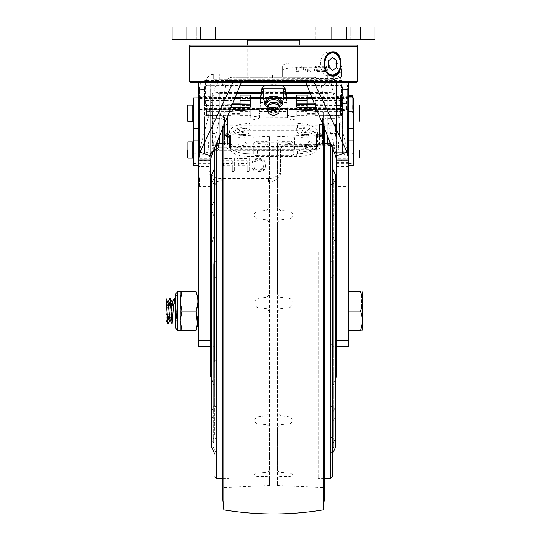 <?xml version="1.0" encoding="UTF-8"?>
<svg xmlns="http://www.w3.org/2000/svg" width="541" height="541" viewBox="0 0 541 541"><rect width="100%" height="100%" fill="white"/><g stroke="black" fill="none" stroke-linecap="round" stroke-linejoin="round"><path stroke-width="0.41" stroke-dasharray="2.71 2.03" d="M356.722 82.638L190.364 82.638M220.187 82.638L326.899 82.638L220.187 82.638L221.201 81.623L325.885 81.623L221.201 81.623M268.471 82.638L278.615 82.638L268.471 82.638M357.736 81.623L189.35 81.623M357.736 46.12L189.35 46.12M356.722 45.106L190.364 45.106M333.08 51.801L329.063 51.801A12.172 8.609 90 0 0 320.455 63.973A12.172 8.609 90 0 0 329.063 76.146L333.08 76.146M326.899 82.638L325.885 81.623M323.349 82.435L223.737 82.435L323.349 82.435L324.363 81.421L222.723 81.421L223.737 82.435M246.155 82.435L300.931 82.435L246.155 82.435L247.169 81.421L299.917 81.421L247.169 81.421L247.169 45.106M300.931 82.435L299.917 81.421L299.917 45.106M299.917 40.237L247.169 40.237M300.931 39.223L246.155 39.223L300.931 39.223M219.375 39.223L327.711 39.223L219.375 39.223M222.723 81.421L324.363 81.421M346.578 39.223L374.981 39.223L374.981 27.05L172.106 27.05L172.106 39.223L346.578 39.223L346.578 27.05M196.342 39.223L217.069 39.223L185.09 39.223L217.069 39.223L185.09 39.223L196.342 39.223L196.342 27.05L217.069 27.05L185.09 27.05L217.069 27.05L185.09 27.05L196.342 27.05L196.342 39.223M350.744 39.223L330.017 39.223L361.997 39.223L330.017 39.223L361.997 39.223L350.744 39.223L350.744 27.05L330.017 27.05L361.997 27.05L330.017 27.05L361.997 27.05L350.744 27.05L350.744 39.223M273.543 39.223L315.132 39.223L273.543 39.223M273.543 27.05L315.132 27.05L273.543 27.05M332.215 52.308A11.665 8.25 -90 0 1 340.465 63.973A11.665 8.25 -90 0 1 332.215 75.639M327.934 73.941A11.665 8.25 -90 0 1 325.628 70.986M325.628 56.961A11.665 8.25 -90 0 1 327.934 54.005M271.257 96.711L268.431 98.868C266.652 102.235 267.362 104.264 270.561 104.954L276.525 104.954C279.724 104.278 280.434 102.249 278.656 98.868L275.829 96.711M270.561 104.954L276.525 104.954M283.484 88.724L263.602 88.724M275.531 110.154A5.782 4.091 0 0 0 279.102 107.443A5.782 4.091 0 0 0 279.325 106.32A5.782 4.091 180 0 0 279.102 105.191M267.984 105.191A5.782 4.091 180 0 0 267.761 106.32A5.782 4.091 0 0 0 267.984 107.443L267.531 106.32M271.555 110.154A5.782 4.091 0 0 1 267.984 107.443M267.159 109.559A6.593 4.659 180 0 0 273.543 113.062A6.593 4.659 180 0 0 279.927 109.559M267.207 105.522A6.593 4.659 180 0 0 273.543 108.897A6.593 4.659 180 0 0 279.88 105.522M279.913 107.186L277.932 109.613L269.154 109.613L267.173 107.186M282.321 102.087L277.932 107.456L269.154 107.456L264.765 102.087M269.154 107.456L269.154 109.613M277.932 107.456L277.932 109.613M198.479 346.49L198.479 299.038L210.652 299.038L210.652 158.756L198.479 158.756L199.609 150.209C206.506 124.525 212.133 101.39 216.495 80.812L198.635 80.812L198.621 82.638M198.479 160.055L198.479 166.587L210.652 166.587L210.652 142.871L198.479 142.871L198.479 96.589L198.479 160.055M198.479 311.075C198.479 328.015 198.479 328.015 198.479 311.075M210.652 340.762L210.652 299.038M211.409 156.072C210.963 152.197 210.841 141.025 211.044 122.564L210.659 95.453C210.699 117.647 210.72 149.424 211.213 153.725L210.659 94.438L210.652 160.055L210.652 94.871L210.652 158.756L211.213 153.725C217.455 129.529 222.317 106.699 225.8 85.235L216.495 80.812L199.717 80.812L233.935 80.812L232.84 82.638M210.652 311.075C210.652 328.015 210.652 328.015 210.652 311.075C210.652 294.135 210.652 294.135 210.652 311.075M198.479 186.32L210.652 186.32L210.652 160.251L198.479 160.251L198.479 160.643L210.652 160.643L210.652 163.991L210.652 105.001L198.479 105.001M198.493 94.066L198.73 129.231L199.609 150.209L211.213 153.725M233.935 80.812L241.59 81.901L241.232 82.638M241.59 81.901L214.31 80.379L210.807 80.92L215.162 83.192L225.8 85.235M198.479 160.251L198.479 166.587M198.479 153.698L198.479 142.871M198.479 156.146L198.479 140.126L198.479 153.015L199.494 152.555L199.494 89.346L204.566 89.427L204.566 87.399A2.029 2.029 -0 0 1 206.594 85.37L340.492 85.37A2.029 2.029 -0 0 1 342.521 87.399L342.521 87.608A2.029 2.029 180 0 0 340.492 85.579L340.492 85.37M198.479 149.952C198.479 141.87 198.479 141.87 198.479 149.952M198.479 113.225C198.479 121.306 198.479 121.306 198.479 113.225C198.479 105.143 198.479 105.143 198.479 113.225M198.479 106.144L210.652 106.144L210.652 96.589L210.652 105.001M210.652 106.144L210.652 142.871M210.652 160.251L210.652 166.587M210.652 149.952C210.652 158.033 210.652 158.033 210.652 149.952C210.652 141.87 210.652 141.87 210.652 149.952M210.652 113.225C210.652 121.306 210.652 121.306 210.652 113.225C210.652 105.143 210.652 105.143 210.652 113.225M353.679 165.167L353.679 155.294C353.442 153.881 351.751 153.123 348.607 153.015L347.593 152.555L347.593 89.346L342.521 89.346L347.593 89.427L342.521 89.346L342.521 152.555C342.832 154.246 344.86 155.159 348.607 155.294L348.607 165.167L348.607 152.63L336.434 152.63L336.434 188.133L336.434 152.63L348.607 152.63L348.607 160.062L348.607 152.63L348.607 158.756L336.434 158.756L335.873 153.725C329.631 129.529 324.769 106.699 321.286 85.235L331.931 83.192L336.279 80.92L332.776 80.379L305.503 81.901L305.854 82.638M336.434 246.155L336.434 346.49L336.434 160.643L348.607 160.643L348.607 162.286L348.607 152.63L348.607 188.133L348.607 158.756L347.478 150.209C340.58 124.525 334.953 101.39 330.592 80.812L321.286 85.235M348.607 346.49L348.607 311.075C348.607 328.015 348.607 328.015 348.607 311.075C348.607 294.135 348.607 294.135 348.607 311.075L348.607 330.348L348.607 311.075L360.502 311.075C362.788 317.506 362.788 323.931 360.502 330.348L348.607 330.348M336.434 166.587L348.607 166.587L348.607 160.251L348.607 186.32L336.434 186.32L336.428 94.438L335.873 153.725L347.478 150.209L348.363 129.231L348.593 94.066M336.434 311.075C336.434 328.015 336.434 328.015 336.434 311.075C336.434 294.135 336.434 294.135 336.434 311.075M348.607 299.038L336.434 299.038M305.503 81.901L313.151 80.812L314.247 82.638M313.151 80.812L348.451 80.812L348.465 82.638M335.677 156.072C336.123 152.197 336.245 141.025 336.042 122.564L336.434 95.453C336.387 117.647 336.367 149.424 335.873 153.725M336.434 188.133L348.607 188.133L336.434 188.133M348.607 160.062L348.607 105.001L336.434 105.001M336.434 106.144L348.607 106.144L348.607 96.589L348.607 105.001M348.607 106.144L348.607 142.871L336.434 142.871M348.607 166.587L348.607 142.871M348.607 113.225C348.607 121.306 348.607 121.306 348.607 113.225C348.607 105.143 348.607 105.143 348.607 113.225M348.607 150.79L348.607 148.552M336.434 113.225C336.434 121.306 336.434 121.306 336.434 113.225C336.434 105.143 336.434 105.143 336.434 113.225M336.434 149.952C336.434 158.033 336.434 158.033 336.434 149.952C336.434 141.87 336.434 141.87 336.434 149.952M348.607 152.63L336.434 152.63L348.607 152.63M336.434 163.882L348.607 163.882M348.607 162.286L336.434 162.286M199.494 186.287L199.494 179.964L199.494 186.287M199.494 182.114L199.494 177.583L199.494 182.114M193.407 155.294C193.644 153.881 195.335 153.123 198.479 153.015M198.479 165.167L198.479 140.126M199.494 120.075L204.566 120.075L204.566 152.555C204.261 154.246 202.233 155.159 198.479 155.294M204.566 152.555L204.566 95.554L204.484 97.941L198.479 97.962L198.479 128.44M198.479 136.805L198.479 134.648M206.594 85.37L239.839 85.579M307.247 85.579L340.492 85.579M206.594 85.579A2.029 2.029 180 0 0 204.566 87.608L204.566 87.399M204.566 95.554L204.566 87.608M204.484 97.941L198.479 97.941M199.494 89.427L199.494 87.399A7.101 7.101 -0 0 1 206.594 80.298L206.594 80.508A7.101 7.101 180 0 0 199.494 87.608L199.494 95.554L198.567 97.941M206.594 80.508L340.492 80.298A7.101 7.101 -0 0 1 347.593 87.399L347.593 89.427M348.519 97.941L342.609 97.941L348.607 97.962L347.593 95.554L347.593 87.608A7.101 7.101 180 0 0 340.492 80.508M342.521 87.608L342.521 152.555L342.609 97.941M342.521 89.427L342.521 87.399M206.594 80.298L340.492 80.298M348.607 136.805L348.607 155.294M353.679 155.294L353.679 140.126L353.679 155.294M353.679 128.44L353.679 97.962L353.679 128.44M347.593 152.555L347.593 95.554M347.593 103.568L347.593 97.461L347.593 103.568M347.593 104.744L347.593 98.638L347.593 104.744M314.118 80.399L226.882 80.379L314.118 80.399L314.118 77.336L314.118 80.359M199.494 103.527L199.494 109.634L199.494 103.527M199.494 104.704L199.494 110.81L199.494 104.704M199.494 95.554L199.494 152.555L199.494 95.554M204.566 89.427L199.494 89.346L204.566 89.346L204.566 120.075M213.695 74.212L219.781 74.232L219.781 79.304L213.695 79.284L213.695 74.205L214.709 74.205A9.129 9.129 180 0 0 213.695 74.266L213.695 79.277L214.709 79.277A4.058 4.058 -0 0 0 210.652 83.334L210.652 105.651L205.58 105.651L205.58 83.131L205.58 105.448L210.652 105.448L210.652 83.131A4.058 4.058 180 0 1 214.709 79.074L282.673 79.04L282.673 71.047A12.172 3.395 180 0 1 294.845 67.645L329.334 67.645A12.172 3.395 180 0 1 341.506 71.047L341.506 66.171A12.172 3.395 0 0 0 329.334 62.776L294.845 62.776A12.172 3.395 0 0 0 282.673 66.171L282.673 73.968L272.529 74.002L272.529 79.074M213.695 74.266A9.129 9.129 180 0 0 205.58 83.334L205.58 83.131A9.129 9.129 -0 0 1 214.709 74.002L272.529 74.002M219.781 79.304L327.305 79.304L327.305 74.232L333.391 74.212L333.391 79.284L327.305 79.304M333.391 79.284L333.391 74.266A9.129 9.129 180 0 0 332.377 74.205L333.391 74.205L333.391 79.284L332.377 79.277A4.058 4.058 -0 0 1 336.434 83.334L336.434 115.76L336.434 90.144L341.506 90.144L341.506 83.334A9.129 9.129 180 0 0 333.391 74.266M282.673 73.86L332.377 73.874A9.129 9.129 -0 0 1 340.986 79.967L335.062 79.967A4.058 4.058 180 0 0 332.377 78.952L282.673 78.932M219.781 74.232L327.305 74.232M340.986 79.967L341.506 83.01L341.506 105.651L336.434 105.651M336.434 90.212L341.506 90.144M341.506 90.212L341.506 96.318L336.434 96.318M336.434 115.76L341.506 115.76L341.506 96.318M341.506 115.76L341.506 105.651M341.506 103.473L341.506 98.482L341.506 103.473M205.58 115.76L210.652 115.76L210.652 105.448M336.434 90.144L336.434 83.01L335.062 79.967M282.673 78.695L336.495 78.411C339.687 78.188 341.357 77.606 341.506 76.673L341.506 71.398C341.357 72.332 339.687 72.913 336.495 73.136L334.406 73.86M322.571 70.702L325.804 70.398L327.961 69.573L328.319 67.53L327.244 66.604L324.37 65.995L317.898 65.995L315.024 66.604L313.949 67.53L313.949 69.065L315.024 69.985L317.898 70.601L322.571 70.702M308.918 65.894L308.918 70.087L299.937 65.894L296.705 65.894L296.705 70.702L298.862 70.702L298.862 66.604L307.843 70.702L311.075 70.702L311.075 65.894L308.918 65.894M341.506 76.673L341.506 71.398M210.652 115.76L210.652 105.651M282.673 73.968L282.673 79.04M282.673 71.047L282.673 66.171L282.673 71.047M308.918 71.06L308.918 66.868L311.075 66.868L311.075 71.676L307.843 71.676L298.862 67.584L298.862 71.676L296.705 71.676L296.705 66.868L299.937 66.868L308.918 71.06M322.571 70.087L317.182 69.782L316.106 69.065L316.106 67.53L318.264 66.604L325.087 66.814L326.162 67.53L326.162 69.065L325.087 69.782L322.571 70.087M324.37 71.574L317.898 71.574L315.024 70.959L313.949 70.039L313.949 68.504L315.024 67.584L317.898 66.969L324.37 66.969L327.244 67.584L328.319 68.504L327.961 70.553L324.37 71.574M319.697 71.06L325.087 70.756L326.162 70.039L326.162 68.504L324.012 67.584L317.182 67.787L316.106 68.504L316.106 70.039L317.182 70.756L319.697 71.06M231.954 103.906L231.954 107.26L231.954 104.866L206.594 104.866L206.594 106.976L206.594 103.933L231.67 104.217M231.954 108.207L240.069 108.207L240.069 103.899M307.017 108.207L315.132 108.207L315.132 103.899M307.017 103.906L307.017 106.976L307.017 104.866L296.874 104.88L296.874 117.62L296.874 111.689L307.017 111.689L307.017 95.088M206.594 103.933L206.594 112.988A6.086 2.577 180 0 0 212.681 115.564L218.361 115.564A6.086 2.577 0 0 1 224.447 118.134L224.447 120.893A6.086 2.577 180 0 0 218.361 118.317L212.681 118.317A6.086 2.577 0 0 1 206.594 115.747L206.594 109.782L231.954 109.782L231.954 110.81L315.132 110.81M315.417 104.217L340.492 103.933L340.492 106.976L316.668 107.26M316.553 135.304A3.043 2.759 0 0 0 319.596 132.545L319.596 143.703A3.043 2.759 180 0 1 316.553 146.462L316.553 135.304L319.596 135.304A2.029 0.859 0 0 1 317.567 134.445A2.029 0.859 0 0 1 319.596 133.586L320.61 133.586A2.029 0.859 180 0 0 322.639 132.728L322.639 118.134A6.086 2.577 0 0 1 328.725 115.564L334.406 115.564A6.086 2.577 180 0 0 340.492 112.988L340.492 95.088L340.492 106.976L340.492 104.866L315.132 104.866L315.132 107.26M230.419 107.26L206.594 106.976L231.954 106.976M250.213 98.638L240.069 98.638L240.069 105.61L250.213 105.61L250.213 95.088M250.213 105.61L250.213 117.613C253.181 120.129 256.285 120.163 259.531 117.715L287.541 117.62C287.44 120.156 296.975 120.163 296.874 117.62M240.069 110.033L240.069 115.294L240.069 109.782L250.213 109.789L250.213 117.613M250.213 109.796L250.213 101.397L250.213 104.88L240.069 104.866L240.069 107.26M250.213 107.118L250.213 104.88M240.069 105.61L240.069 111.689L240.069 110.594L231.954 110.594L231.954 111.689L231.954 95.088L231.954 103.534M315.132 103.534L315.132 95.088L315.132 111.689L315.132 110.594L307.017 110.594L307.017 111.689M296.874 111.689L296.874 104.873M230.534 138.056L230.534 149.215A6.086 5.511 180 0 1 224.447 143.703L224.447 135.656L227.49 135.656L227.49 116.89L227.49 132.545A3.043 2.759 0 0 0 230.534 135.304L227.49 135.304L227.49 137.319A6.086 5.511 0 0 0 230.534 138.056L227.49 138.056A2.029 0.859 180 0 0 229.519 137.204A2.029 0.859 180 0 0 227.49 136.346L226.476 136.346A2.029 0.859 0 0 1 224.447 135.487L224.447 132.728A2.029 0.859 180 0 0 226.476 133.586L227.49 133.586A2.029 0.859 0 0 1 229.519 134.445A2.029 0.859 0 0 1 227.49 135.304M224.447 132.728L224.447 118.134M260.41 98.638L259.531 113.353C259.382 115.382 257.8 116.43 254.777 116.518L254.777 116.572C251.93 116.457 250.409 115.788 250.213 114.564M286.405 98.638L287.541 117.478L287.541 113.008C287.589 115.28 289.178 116.464 292.309 116.545L292.309 116.525M292.309 116.545C295.068 116.45 296.59 115.788 296.874 114.564L296.874 117.478M316.553 146.462L230.534 146.462A3.043 2.759 180 0 1 227.49 143.703L227.49 132.545M230.534 135.304L230.534 146.462M237.939 133.586A4.159 1.758 0 0 1 242.097 131.828A4.159 1.758 0 0 1 246.256 133.586A4.159 1.758 0 0 1 242.097 135.345A4.159 1.758 0 0 1 237.939 133.586M300.83 133.586A4.159 1.758 0 0 1 304.989 131.828A4.159 1.758 0 0 1 309.148 133.586A4.159 1.758 0 0 1 304.989 135.345A4.159 1.758 0 0 1 300.83 133.586M230.534 149.215L316.553 149.215L316.553 138.056A6.086 5.511 0 0 0 319.596 137.319A6.086 5.511 0 0 0 322.639 132.545L322.639 143.703A6.086 5.511 180 0 1 316.553 149.215M227.49 135.656L227.49 143.703M224.447 143.703L224.447 132.545A6.086 5.511 0 0 0 227.49 137.319M224.447 135.487L224.447 120.893M224.447 135.656L224.447 116.89L224.447 124.498L227.49 124.498M224.447 132.545L224.447 124.498M224.447 125.296L224.447 134.858L224.447 125.296M231.954 115.294L231.954 111.033L231.954 115.294L206.594 115.294M296.874 109.789L307.017 109.782L307.017 115.294L307.017 110.033M315.132 111.033L315.132 115.294L315.132 109.782L340.492 109.782L340.492 115.747A6.086 2.577 0 0 1 334.406 118.317L328.725 118.317A6.086 2.577 180 0 0 322.639 120.893L322.639 118.134M322.639 132.728L322.639 120.893M322.639 135.487A2.029 0.859 0 0 1 320.61 136.346L319.596 136.346A2.029 0.859 180 0 0 317.567 137.204A2.029 0.859 180 0 0 319.596 138.056L316.553 138.056M246.256 136.346A4.159 1.758 180 0 0 242.097 134.581A4.159 1.758 180 0 0 237.939 136.346A4.159 1.758 180 0 0 242.097 138.104A4.159 1.758 180 0 0 246.256 136.346M309.148 136.346A4.159 1.758 180 0 0 304.989 134.581A4.159 1.758 180 0 0 300.83 136.346A4.159 1.758 180 0 0 304.989 138.104A4.159 1.758 180 0 0 309.148 136.346M259.552 117.62L260.688 98.638M265.611 85.579A10.55 2.577 0 0 1 281.476 85.579M287.541 113.008L286.683 98.638M284.58 88.778L262.513 88.778M322.639 134.858L322.639 125.296L322.639 134.858M322.639 143.703L322.639 132.545L322.639 143.703M319.596 137.319L319.596 135.304M227.49 134.858L227.49 125.296L227.49 134.858M319.596 132.545L319.596 143.703M319.596 125.296L319.596 134.858L319.596 125.296M236.667 92.531L219.274 92.531A7.101 1.67 0 0 0 212.173 94.202L212.471 145.793A7.101 1.67 180 0 1 216.738 144.711A7.101 1.67 180 0 1 219.274 144.603L216.738 144.603A2.536 2.462 -0 0 1 219.261 146.794L216.833 149.194L214.709 149.499M212.173 108.585L212.173 98.327L212.173 108.585M212.173 135.203L212.173 124.951L212.173 135.203M212.173 106.083L217.245 106.083L217.245 92.531L217.245 145.346L219.274 145.793L219.274 144.603M217.245 94.824L212.173 94.824M212.173 94.202L212.173 145.346L212.173 94.202M260.965 92.531L286.128 92.531M310.419 92.531L327.812 92.531A7.101 1.67 0 0 1 334.913 94.202L334.913 94.824L329.841 94.824L329.841 94.202A2.029 0.48 0 0 0 327.812 93.721L327.812 135.514M219.274 92.531L219.274 135.514L219.274 93.721L236.14 93.721M260.83 93.721L286.263 93.721M310.947 93.721L327.812 93.721M219.274 93.721A2.029 0.48 0 0 0 217.245 94.202M329.841 94.824L329.841 106.083L334.913 106.083L334.913 145.346L334.913 94.202L334.913 145.346L334.615 145.793L327.812 145.793L329.841 145.346L329.841 143.703L329.841 145.346M334.913 106.083L334.913 94.824M334.913 98.327L334.913 108.585L334.913 98.327M334.913 124.951L334.913 135.203L334.913 124.951M334.615 145.793A7.101 1.67 180 0 0 327.812 144.603L284.701 144.603A4.058 3.943 180 0 0 281.07 146.794L219.261 146.794M217.245 106.083L217.245 140.788M329.841 106.083L329.841 94.202M217.245 143.703L217.245 145.346M216.738 144.603L216.738 145.793L219.274 145.793M219.274 147.03L219.274 148.254L217.928 150.276L280.644 150.276L281.198 147.747L219.22 147.747A2.536 2.462 -0 0 0 216.738 145.793L212.471 145.793M281.198 147.747A4.058 3.943 -0 0 1 284.701 145.793L327.812 145.793L327.812 143.703M217.245 98.327L217.245 108.585L217.245 98.327M217.245 124.951L217.245 135.203L217.245 124.951M329.841 108.585L329.841 98.327L329.841 108.585M329.841 135.203L329.841 124.951L329.841 135.203M280.644 150.276L280.644 172.552L280.644 148.329L280.644 149.654L281.07 146.794M213.796 149.803L209.029 156.099L209.029 172.552A12.172 9.238 180 0 0 210.652 177.164M211.666 178.293A12.172 9.238 180 0 0 221.201 181.79L268.471 181.79A12.172 9.238 180 0 0 280.644 172.552L280.644 169.252A12.172 9.238 0 0 1 268.471 178.489L221.201 178.489A12.172 9.238 0 0 1 209.029 169.252L209.029 157.438L213.181 151.406M260.018 158.472L263.061 159.257L265.09 161.353L265.09 167.906L264.414 168.954L261.709 170.53L257.313 170.787L254.27 170.002L252.918 168.954L251.903 166.594L252.241 161.353L252.918 160.305L255.623 158.729L260.018 158.472M247.169 170.787L247.169 165.025L238.378 165.025L238.378 163.45L247.169 163.45L247.169 160.041L237.026 160.041L237.026 158.472L249.198 158.472L249.198 170.787L247.169 170.787M232.292 170.787L232.292 165.025L223.501 165.025L223.501 163.45L232.292 163.45L232.292 160.041L222.148 160.041L222.148 158.472L234.321 158.472L234.321 170.787L232.292 170.787M214.709 150.838L216.833 150.533L216.833 149.194M217.928 150.276L216.833 150.533M209.029 157.438L209.029 156.099L209.029 157.438M232.292 165.681L232.292 171.45L234.321 171.45L234.321 159.128L222.148 159.128L222.148 160.704L232.292 160.704L232.292 164.112L223.501 164.112L223.501 165.681L232.292 165.681M260.018 160.041L255.961 160.305L254.27 161.617L253.932 166.594L254.946 168.434L257.313 169.218L260.018 169.218L262.385 168.434L263.061 167.642L263.061 161.617L262.385 160.826L260.018 160.041M261.709 159.392L255.623 159.392L252.918 160.961L251.903 163.321L251.903 167.257L252.918 169.617L254.27 170.665L257.313 171.45L260.018 171.45L263.061 170.665L264.414 169.617L265.428 167.257L265.09 162.016L264.414 160.961L261.709 159.392M257.313 160.704L261.371 160.961L263.061 162.273L263.399 167.257L262.385 169.09L260.018 169.874L257.313 169.874L255.961 169.617L254.27 168.305L254.27 162.273L255.961 160.961L257.313 160.704M247.169 165.681L247.169 171.45L249.198 171.45L249.198 159.128L237.026 159.128L237.026 160.704L247.169 160.704L247.169 164.112L238.378 164.112L238.378 165.681L247.169 165.681M317.06 139.402L317.06 145.231A20.288 8.582 0 0 1 296.772 153.813L297.381 153.813A20.288 8.582 180 0 0 317.668 145.231L317.668 140.633A20.288 8.582 0 0 1 297.381 149.215L249.705 149.215A20.288 8.582 0 0 1 229.418 140.633L229.418 132.051A20.288 8.582 0 0 1 249.705 123.47L249.705 128.061A20.288 8.582 180 0 0 229.418 136.65L229.418 145.231A20.288 8.582 180 0 0 249.705 153.813A20.288 8.582 0 0 1 229.418 145.231L229.418 136.65A20.288 8.582 0 0 1 249.705 128.061L249.705 130.821L296.772 130.821A20.288 8.582 0 0 1 317.06 139.402L317.06 147.991A20.288 8.582 0 0 1 296.772 156.572L249.705 156.572A20.288 8.582 0 0 1 229.418 147.991L229.418 139.402A20.288 8.582 0 0 1 249.705 130.821M257.313 155.646L289.773 155.646L289.773 150.134L257.313 150.134L257.313 155.646A4.058 1.718 0 0 1 253.256 153.935L253.256 144.488A4.058 1.718 0 0 1 257.313 142.777L289.773 142.777A4.058 1.718 0 0 1 293.831 144.488L293.831 153.935A4.058 1.718 0 0 1 289.773 155.646M317.668 132.051L317.668 136.65A20.288 8.582 180 0 0 297.381 128.061L297.381 123.47A20.288 8.582 0 0 1 317.668 132.051L317.668 132.051M300.728 143.696A4.26 1.806 180 0 0 304.989 145.495A4.26 1.806 180 0 0 309.249 143.696A4.26 1.806 180 0 0 304.989 141.891A4.26 1.806 180 0 0 300.728 143.696M237.837 143.696A4.26 1.806 180 0 0 242.097 145.495A4.26 1.806 180 0 0 246.358 143.696A4.26 1.806 180 0 0 242.097 141.891A4.26 1.806 180 0 0 237.837 143.696M254.777 137.042A2.029 0.859 180 0 0 252.748 137.901L252.748 149.492A2.029 0.859 180 0 0 254.777 150.351L292.309 150.351A2.029 0.859 180 0 0 294.338 149.492L294.338 137.901A2.029 0.859 180 0 0 292.309 137.042L254.777 137.042M296.772 130.821L296.772 128.061A20.288 8.582 0 0 1 317.06 136.65L317.06 136.65M317.06 147.991L317.06 145.231L317.06 147.991M229.418 147.991L229.418 145.231M229.418 139.402L229.418 136.65L229.418 139.402M348.201 111.662L348.201 95.432L348.201 111.662L352.056 111.662L352.056 96.609L352.056 111.662C353.374 110.682 352.333 112.602 352.664 103.574L352.664 97.948M348.201 104.751L348.201 96.609L348.201 104.751M345.97 103.426L345.97 110.553C347.288 109.546 346.247 111.311 346.578 103.473L346.578 103.473C346.247 95.608 347.288 97.353 345.97 96.352L345.97 103.426L342.115 103.426L342.115 110.553L342.115 103.48L345.97 103.48L345.97 96.352M204.566 103.473L204.566 98.482L204.566 103.473M335.521 137.177L339.376 137.177C340.695 136.163 339.653 137.935 339.985 130.097L339.985 130.097C339.653 122.232 340.695 123.977 339.376 122.976L339.376 137.177L339.376 122.976L335.521 122.976L335.521 137.177L335.521 122.976M211.159 130.09L211.159 125.106L211.159 130.09M334.913 130.056L334.913 135.047L334.913 130.056M359.765 105.718L359.765 120.731L359.765 105.718M359.765 149.925L359.765 157.458L359.765 149.925M333.391 149.979L333.391 141.837L333.391 149.925L338.463 149.925L338.463 141.837L338.463 149.979L333.391 149.979M192.799 121.34L192.799 105.11M192.799 158.067L192.799 141.837M213.695 149.925L213.695 141.837L213.695 149.979L208.623 149.979L208.623 141.837L208.623 149.925L213.695 149.925M304.989 151.466A7.506 3.178 0 0 1 297.482 148.295A7.506 3.178 0 0 1 304.989 145.116L304.989 140.816A8.115 3.435 0 0 1 313.104 144.251A8.115 3.435 0 0 1 304.989 147.679L304.989 151.466A7.506 3.178 0 0 0 312.495 148.295A7.506 3.178 0 0 0 304.989 145.116M304.989 127.764A8.115 3.435 180 0 0 296.874 131.199A8.115 3.435 180 0 0 304.989 134.628A8.115 3.435 180 0 0 313.104 131.199A8.115 3.435 180 0 0 304.989 127.764M304.989 129.908A3.043 1.285 0 0 1 308.032 131.199A3.043 1.285 0 0 1 304.989 132.484A3.043 1.285 0 0 1 301.946 131.199A3.043 1.285 0 0 1 304.989 129.908M242.097 127.764A8.115 3.435 180 0 0 233.983 131.199A8.115 3.435 180 0 0 242.097 134.628A8.115 3.435 180 0 0 250.213 131.199A8.115 3.435 180 0 0 242.097 127.764M242.097 129.908A3.043 1.285 0 0 1 245.141 131.199A3.043 1.285 0 0 1 242.097 132.484A3.043 1.285 0 0 1 239.054 131.199A3.043 1.285 0 0 1 242.097 129.908M362.808 292.816L362.808 329.334M360.502 291.802L348.607 291.802M361.429 295.014L361.469 307.68M360.502 330.348C362.788 330.348 362.788 330.348 360.502 330.348M166.019 319.508L168.048 302.345M169.982 319.812L171.132 311.217M171.781 303.961L172.309 302.345M170.077 298.199L168.055 323.849M167.947 323.951L169.969 298.314M173.641 304.143L174.216 298.355M181.945 330.348L180.221 320.712L180.221 330.348L196.173 330.348M180.633 296.853L180.221 320.712L181.945 311.075L196.173 311.075M197.891 301.438L197.492 296.894M180.221 301.438L180.221 291.802L196.173 291.802M197.837 303.109L197.891 301.608M176.508 318.318L176.163 308.884C176.792 319.832 177.299 325.249 177.685 325.148L177.685 296.874L177.685 319.758L177.103 325.344L176.508 318.318M254.27 301.553L254.27 304.333L256.914 307.356L266.848 308.701L269.486 311.724L269.486 471.035L266.848 472.32L256.914 473.233L254.27 474.45L254.27 475.431L256.914 476.344L266.848 476.371L269.486 477.209L269.486 485.548L269.486 426.768L266.848 424.563L256.914 423.819L254.27 421.567L254.27 419.39L256.914 416.935L266.848 415.603L269.486 413.101L269.486 222.615L266.848 219.964L256.914 218.598L254.27 215.987L254.27 213.661L256.914 211.233L266.848 210.388L269.486 207.994L269.486 136.602L269.486 140.714L266.848 141.282L256.914 141.181L254.27 141.816L254.27 142.554L256.914 143.507L266.848 144.312L269.486 145.346L269.486 294.243L266.848 297.246L256.914 298.544L254.27 301.553M222.824 145.928L222.824 487.576L222.824 145.928M222.824 126.351L222.824 499.749M223.839 123.747L223.839 509.893M323.248 509.893L323.248 112.258L318.392 111.5M323.248 123.747L323.248 112.258L324.262 122.401L324.262 499.749M324.262 126.351L324.262 122.401M324.262 145.928L324.262 487.576L324.262 145.928M280.245 308.701L290.179 307.356L292.816 304.333L292.816 301.553L290.179 298.544L280.245 297.246L277.601 294.243L277.601 145.346L280.245 144.312L290.179 143.507L292.816 142.554L292.816 141.816L290.179 141.181L280.245 141.282L277.601 140.714L277.601 207.994L280.245 210.388L290.179 211.233L292.816 213.661L292.816 215.987L290.179 218.598L280.245 219.964L277.601 222.615L277.601 413.101L280.245 415.603L290.179 416.935L292.816 419.39L292.816 421.567L290.179 423.819L280.245 424.563L277.601 426.768L277.601 485.548L277.601 477.209L280.245 476.371L290.179 476.344L292.816 475.431L292.816 474.45L290.179 473.233L280.245 472.32L277.601 471.035L277.601 311.724L280.245 308.701M333.797 357.601L333.797 179.206L333.797 357.601M330.896 266.814L330.896 436.513L330.896 266.814M318.176 252.018L318.176 478.447L318.176 252.018M332.377 361.544L332.377 476.824M332.377 147.409L332.377 145.326L332.377 147.409M332.377 186.307L332.377 435.843L332.377 186.307L335.278 179.876L335.42 442.944L335.42 179.206L335.42 357.601M332.377 271.704L332.377 422.656L332.377 271.704M332.377 217.752L332.377 404.398L332.377 217.752L335.278 211.321L335.42 411.498L335.278 205.925L335.278 416.225L332.377 422.656M335.42 411.498L335.42 210.652L335.278 410.829L332.377 404.398M332.377 284.052L332.377 387.66L332.377 284.052M336.434 319.305L336.434 289.246L336.434 319.305M330.896 260.843L333.797 263.115L333.797 447.001L333.797 359.035L330.896 361.307L330.896 453.432L330.896 260.843M333.797 346.51L333.797 275.639L330.896 277.912L330.896 405.067L330.896 344.238L333.797 346.51M213.289 264.549L213.289 442.944L213.289 264.549M216.19 355.336L216.19 185.637L216.19 355.336M228.911 370.132L228.911 143.703L228.911 370.132M214.709 361.544L214.709 147.409M211.666 447.001L211.666 175.149M211.666 357.601L211.666 442.944M214.709 186.307L214.709 435.843L214.709 186.307L211.808 179.876L211.808 442.274L214.709 435.843M214.709 350.446L214.709 199.494L214.709 350.446M211.666 347.937L211.666 206.594L211.666 347.937M211.666 346.51L211.666 210.652L211.666 346.51M214.709 217.752L214.709 404.398L214.709 217.752L211.808 211.321L211.666 411.498M214.709 338.098L214.709 234.49L214.709 338.098M210.652 346.49L210.652 246.155M210.652 302.845L210.652 332.904L210.652 302.845M216.19 361.307L213.289 359.035L213.289 263.115L216.19 260.843L216.19 361.307M213.289 275.639L213.289 411.498L213.289 346.51L216.19 344.238L216.19 277.912L213.289 275.639M215.48 39.223L215.48 27.05L215.48 39.223M205.817 39.223L205.817 27.05L205.817 39.223M186.679 39.223L186.679 27.05L186.679 39.223M331.606 39.223L331.606 27.05L331.606 39.223M360.407 39.223L360.407 27.05L360.407 39.223M341.27 39.223L341.27 27.05L341.27 39.223M200.508 27.05L200.508 39.223M279.69 98.868L278.656 98.868M268.431 98.868L267.396 98.868M263.602 98.868L283.484 98.868M198.479 96.65L210.652 96.65M198.479 163.653L210.652 163.653M348.607 96.65L336.434 96.65M348.607 163.653L336.434 163.653M193.407 163.544L198.479 163.544M348.607 163.544L353.679 163.544M342.521 120.075L347.593 120.075M348.607 153.015L348.607 97.941M314.118 77.336L232.968 77.336L314.118 77.336L317.127 77.742L320.204 80.379M205.58 115.625L210.652 115.625M336.434 115.625L341.506 115.625M336.434 105.448L341.506 105.448M329.334 67.645L329.334 62.776M294.845 67.645L294.845 62.776M206.594 103.906L231.798 103.906M315.288 103.906L340.492 103.906M226.882 107.26L226.882 104.217M320.204 104.217L320.204 107.26M206.594 100.491L231.954 100.491M315.132 100.491L340.492 100.491M206.594 105.61L231.954 105.61M315.132 105.61L340.492 105.61M296.874 105.61L307.017 105.61M206.594 111.689L231.954 111.689M315.132 111.689L340.492 111.689M240.069 111.689L250.213 111.689M254.777 117.079L292.309 117.079M319.596 135.656L322.639 135.656M231.954 113.346L240.069 113.346M240.069 115.294L250.213 115.294M296.874 115.294L307.017 115.294M307.017 113.346L315.132 113.346M315.132 115.294L340.492 115.294M231.954 113.394L240.069 113.394M307.017 113.394L315.132 113.394M231.954 106.942L240.069 106.942L231.954 106.935M307.017 106.942L315.132 106.942L307.017 106.935M240.069 106.976L250.213 106.976M315.132 106.976L340.492 106.976M296.874 106.976L307.017 106.976M260.424 102.499L286.669 102.499M263.602 91.727L283.484 91.727M259.653 111.554L287.447 111.554M260.262 101.018L286.838 101.018M319.596 124.498L322.639 124.498M327.812 144.603L327.812 92.531M212.173 133.438L217.245 133.438M329.841 133.438L334.913 133.438M212.173 140.985L217.171 140.985M329.922 140.985L334.913 140.985M284.701 144.603L284.701 145.793M221.201 178.489L221.201 181.79M268.471 181.79L268.471 178.489M297.381 153.813L297.381 149.215M249.705 156.572L249.705 149.215M296.772 156.572L296.772 153.813M352.664 97.218L352.664 104.751C352.333 113.772 353.374 111.852 352.056 112.839L352.056 97.948L352.056 112.839L348.201 112.839M342.115 110.553L345.97 110.553L345.97 103.48M187.93 121.34L187.93 105.11M187.93 158.067L187.93 149.979M304.989 144.305A8.115 3.435 0 0 1 313.104 147.74A8.115 3.435 0 0 1 304.989 151.176M177.685 291.802L177.685 330.348M332.377 145.326L330.754 143.703L330.754 478.447M335.278 174.479L335.278 447.671M332.377 435.843L335.278 442.274L335.42 179.206M332.377 199.494L335.278 205.925L335.42 415.556M336.34 245.607L336.34 376.543M216.332 478.447L216.332 143.703L214.709 145.326M211.808 447.671L211.808 174.479M211.666 206.594L211.808 416.225L211.808 205.925L214.709 199.494M211.666 210.652L211.808 410.829L214.709 404.398M210.747 376.543L210.747 245.607M315.132 39.223L315.132 27.05M231.954 39.223L231.954 27.05M217.069 39.223L217.069 27.05L217.069 39.223M185.09 39.223L185.09 27.05L185.09 39.223M330.017 27.05L330.017 39.223L330.017 27.05M361.997 27.05L361.997 39.223L361.997 27.05M282.321 102.445L277.398 104.954M264.765 102.445L269.689 104.954M279.102 107.443L279.562 106.32M210.659 94.438L210.807 80.92M198.479 96.589L210.652 96.589M336.279 80.92L336.428 94.438M336.434 96.589L348.201 96.609M348.607 160.251L336.434 160.251M232.968 77.336C232.441 76.91 227.227 78.249 226.882 80.379M206.594 95.088L231.954 95.088M315.132 95.088L340.492 95.088M231.954 112.778L240.069 112.778M307.017 112.778L315.132 112.778M231.954 114.361L240.069 114.361M307.017 114.361L315.132 114.361M224.447 116.89L227.49 116.89M319.596 116.89L322.639 116.89M199.494 98.638L234.016 98.638M263.602 98.638L283.484 98.638M296.874 98.638L307.017 98.638M313.077 98.638L347.593 98.638M199.494 110.81L228.978 110.81M318.108 110.81L347.593 110.81M348.201 95.432L348.607 95.432M199.494 97.461L234.517 97.461M240.069 97.461L250.213 97.461M260.498 97.461L286.602 97.461M296.874 97.461L307.017 97.461M312.57 97.461L347.593 97.461M199.494 109.634L347.593 109.634M204.566 98.482L341.506 98.482M204.566 108.423L341.506 108.423M211.159 125.106L334.913 125.106M211.159 135.047L219.457 135.047M222.824 135.047L324.262 135.047M327.63 135.047L334.913 135.047M333.391 141.837L338.463 141.837M213.695 141.837L208.623 141.837M304.989 151.527C310.446 151.04 313.151 149.776 313.104 147.74L313.104 144.251M177.685 296.874L175.149 294.338M175.149 302.703L175.149 327.812L177.117 325.337M269.486 136.602L222.824 134.574M269.486 485.548L222.824 487.576M222.824 122.401L223.839 112.258L228.701 111.5M280.137 108.268L266.95 108.268M277.601 136.602L324.262 134.574M277.601 485.548L324.262 487.576M330.896 436.513L333.797 442.944M330.896 185.637L333.797 179.206M324.262 478.447L318.176 478.447M335.42 379.119L332.377 387.66M324.262 143.703L318.176 143.703M335.42 243.031L332.377 234.49M333.797 447.001L330.896 453.432M330.896 405.067L333.797 411.498M216.19 436.513L213.289 442.944M216.19 185.637L213.289 179.206M222.824 478.447L228.911 478.447M211.666 415.556L214.709 422.656M211.666 379.119L214.709 387.66M222.824 143.703L228.911 143.703M211.666 243.031L214.709 234.49M213.289 447.001L216.19 453.432M216.19 405.067L213.289 411.498"/><path stroke-width="0.81" d="M189.35 46.12L189.35 81.623L190.364 82.638L356.722 82.638L357.736 81.623L357.736 46.12L356.722 45.106L190.364 45.106L189.35 46.12L357.736 46.12M189.35 81.623L357.736 81.623M333.08 76.146C343.501 76.91 343.494 51.03 333.08 51.801C321.293 51.037 321.3 76.917 333.08 76.146M247.169 45.106L247.169 40.237L299.917 40.237L299.917 45.106M247.169 40.237L246.155 39.223M299.917 40.237L300.931 39.223M200.508 39.223L172.106 39.223L172.106 27.05L374.981 27.05L374.981 39.223L200.508 39.223L200.508 27.05M332.647 57.414L328.63 60.693L328.63 67.253L332.647 70.533L336.664 67.253L336.664 60.693L332.647 57.414M327.934 54.005A11.665 8.25 -90 0 1 332.215 52.308C343.109 51.645 343.109 76.301 332.215 75.639A11.665 8.25 -90 0 1 327.934 73.941M325.628 70.986A11.665 8.25 -90 0 1 325.628 56.961M267.396 98.868L263.602 98.868L263.602 88.724L283.484 88.724L283.484 98.868L279.69 98.868M275.829 96.711L273.543 96.345L271.257 96.711M279.122 111.263A5.579 3.943 0 0 1 278.946 112.251A5.579 3.943 0 0 1 273.543 115.213A5.579 3.943 0 0 1 268.14 112.251A5.579 3.943 0 0 1 267.964 111.263A5.579 3.943 0 0 1 273.543 107.321A5.579 3.943 0 0 1 279.122 111.263M271.007 111.263A2.536 1.792 180 0 0 273.543 113.062A2.536 1.792 180 0 0 276.079 111.263A2.536 1.792 180 0 0 273.543 109.471A2.536 1.792 180 0 0 271.007 111.263M278.946 112.251L279.927 109.559A6.593 4.659 180 0 0 280.137 108.396A6.593 4.659 180 0 0 279.88 107.111A6.593 4.659 180 0 0 273.543 103.737A6.593 4.659 180 0 0 267.207 107.111A6.593 4.659 180 0 0 266.95 108.396A6.593 4.659 180 0 0 267.159 109.559L268.14 112.251M279.88 107.111L279.102 105.191A5.782 4.091 180 0 0 273.543 102.229A5.782 4.091 180 0 0 267.984 105.191L267.207 107.111M275.531 110.154A5.782 4.091 0 0 1 271.555 110.154M279.562 106.32L279.88 105.522A6.593 4.659 180 0 0 280.137 104.237A6.593 4.659 0 0 0 273.543 99.578A6.593 4.659 0 0 0 266.95 104.237A6.593 4.659 180 0 0 267.207 105.522L267.531 106.32M267.173 107.186L264.765 104.237L269.154 98.861L277.932 98.861L282.321 104.237L279.913 107.186M269.154 98.861L269.154 96.711L264.765 102.087L264.765 104.237M269.154 96.711L277.932 96.711L277.932 98.861M277.932 96.711L282.321 102.087L282.321 104.237M198.479 299.038L198.479 153.698M232.84 82.638L199.994 152.149L198.479 160.062L198.479 346.49L210.652 346.49L210.652 375.995L210.652 246.155L211.666 243.031M198.479 311.075C198.479 294.135 198.479 294.135 198.479 311.075M198.479 165.208L198.479 189.35L198.479 165.208M198.479 186.32L198.479 160.055L210.652 160.062L210.652 340.762L198.479 340.762M198.479 322.03L210.652 322.03M241.232 82.638L211.409 156.072L199.994 152.149L199.142 103.338L198.493 94.066L198.479 160.055M211.409 156.072L210.652 160.062M198.479 97.941L193.407 97.962L193.407 165.167L198.479 165.167L198.479 156.146M348.607 330.348L360.502 330.348C362.788 330.348 362.788 330.348 360.502 330.348C362.788 323.924 362.788 317.499 360.502 311.075C362.788 304.644 362.788 298.219 360.502 291.802C362.788 291.802 362.788 291.802 360.502 291.802C362.788 291.802 362.788 291.802 360.502 291.802L348.607 291.802L348.607 94.864L348.607 152.63L348.607 140.126L353.679 140.126L353.679 165.167L348.607 165.167M314.247 82.638L347.092 152.149L348.607 160.062L348.607 346.49L336.434 346.49L336.434 375.995L336.34 245.607L336.34 376.543L335.42 379.119M348.607 189.1L348.607 177.583L348.607 189.1M305.854 82.638L335.677 156.072L347.092 152.149L347.944 103.338L348.593 94.066L348.607 163.991L348.607 160.062L336.434 160.062L336.434 346.49M348.607 322.03L336.434 322.03M335.677 156.072L336.434 160.062M348.607 148.552L348.607 150.79M198.479 178.888L198.479 182.107L198.479 178.888M348.607 188.099L348.607 183.845L348.607 188.099M348.607 178.834L348.607 182.838L348.607 178.834M198.479 184.055L198.479 168.008L198.479 184.055M198.479 180.85L198.479 177.238L198.479 180.85M198.479 174.824L198.479 171.213L198.479 174.824M198.479 185.928L198.479 188.099L198.479 185.928M193.407 128.44L198.479 128.44L193.407 128.44M193.407 165.167L193.407 155.294M193.407 140.126L198.479 140.126L198.479 136.805M239.839 85.579L307.247 85.579M348.607 97.941L353.679 97.962L353.679 128.44L348.607 128.44L348.607 97.962L348.607 136.805M348.607 128.44L353.679 128.44L353.679 140.126M231.954 103.534L231.954 103.906L240.069 103.906L240.069 95.088L240.069 98.638L234.016 98.638M231.954 108.207L231.954 109.809L240.069 110.033M307.017 108.207L307.017 109.809L315.132 109.809L315.132 111.033M296.874 95.088L296.874 104.075L307.017 104.217L307.017 107.26L296.874 107.118L296.874 95.088L307.017 95.088L307.017 103.906L315.132 103.906L315.132 103.534M231.798 103.906L250.213 104.075L231.67 104.217M307.017 104.217L315.417 104.217M230.419 107.26L240.069 107.26L240.069 109.809M307.017 107.26L316.668 107.26M250.213 104.075L250.213 107.118L240.069 107.26L240.069 104.217M250.213 103.906L250.213 95.088L240.069 95.088M228.978 110.81L231.954 111.033L231.954 109.809M315.132 107.26L315.132 109.809M296.874 104.075L296.874 107.118L296.874 104.075M260.688 98.638L261.621 91.727L263.021 87.081A10.55 2.577 0 0 1 265.611 85.579M281.476 85.579A10.55 2.577 0 0 1 284.066 87.081L285.472 91.727L286.405 98.638M286.683 98.638L285.472 88.778L284.58 88.778M262.513 88.778L261.621 88.778L260.41 98.638M236.667 92.531L260.965 92.531M286.128 92.531L310.419 92.531M236.14 93.721L260.83 93.721M286.263 93.721L310.947 93.721M217.245 140.788L217.245 143.703M329.841 140.788L329.841 143.703L329.841 140.788M219.274 143.703L219.274 135.514L219.274 143.703M327.812 135.514L327.812 143.703M214.709 149.499L213.796 149.803M213.181 151.406L214.709 150.838M210.652 177.164A12.172 9.238 180 0 0 211.666 178.293M352.664 97.948L352.664 96.041L352.664 97.948L352.056 96.609L352.056 97.948L352.056 95.432L352.056 96.609L348.607 96.609M359.156 121.34C360.475 120.352 359.434 122.273 359.765 113.252L359.765 105.718L359.765 113.252C359.434 104.19 360.475 106.083 359.156 105.11L359.156 121.34L359.156 105.11M359.765 149.979L359.156 149.925L359.156 158.067L359.156 149.979L359.765 149.979L359.765 157.458L359.765 149.979C359.434 159 360.475 157.079 359.156 158.067M187.321 113.197L187.321 113.197C187.653 104.176 186.611 106.097 187.93 105.11L187.93 121.34C186.611 120.366 187.653 122.259 187.321 113.197M187.93 105.11L192.799 105.11L192.799 121.34L187.93 121.34M187.321 149.925L187.93 149.979L187.93 141.837L187.93 149.925L187.321 149.925C187.653 158.986 186.611 157.093 187.93 158.067L187.93 149.925M187.93 141.837L192.799 141.837L192.799 158.067L187.93 158.067M362.22 330.348L362.808 329.334L362.808 292.816L362.22 291.802M360.502 291.802L361.429 295.014M361.469 307.68L360.502 311.075L348.607 311.075L348.607 291.802M168.055 323.849L166.019 298.483L168.048 302.345L169.982 319.812L172.126 323.897L173.641 304.143M166.019 319.508L166.019 298.666L166.019 320.38L167.866 323.876M171.132 311.217L171.781 303.961M170.158 298.26L172.309 302.345L172.782 305.232L170.672 302.547L170.077 298.199M166.019 298.869L167.947 323.951M169.969 298.314L172.126 323.897M174.216 298.355L174.892 302.547L172.782 305.232M197.492 296.894L196.173 291.802C198.459 298.226 198.459 304.651 196.173 311.075L181.945 311.075L180.221 301.438L181.945 311.075L180.221 320.712L181.945 330.348L196.173 330.348C198.459 330.348 198.459 330.348 196.173 330.348L197.479 325.324L196.173 311.075L197.837 303.109M181.945 330.348L180.221 330.348L180.221 301.438L181.945 291.802L196.173 291.802C198.459 291.802 198.459 291.802 196.173 291.802M180.633 296.853L181.945 291.802L180.221 291.802L180.221 301.438M196.173 311.075L197.891 320.712L196.173 330.348M223.839 123.747L223.839 509.893L222.824 499.749L222.824 126.351M323.248 123.747L323.248 509.893C290.111 515.303 256.975 515.303 223.839 509.893M323.248 509.893L324.262 499.749L324.262 126.351M324.262 143.703L330.754 143.703L330.754 478.447L332.377 476.824L332.377 147.409L332.377 361.544M335.42 442.944L335.42 357.601M335.42 210.652L335.42 206.594M214.709 147.409L214.709 361.544M211.808 447.671L211.808 174.479L211.666 447.001L214.709 454.102M211.666 357.601L211.666 179.206M346.578 27.05L346.578 39.223M332.647 75.03A11.057 7.817 90 0 0 340.465 63.973A11.057 7.817 90 0 0 332.647 52.917A11.057 7.817 90 0 0 324.83 63.973A11.057 7.817 90 0 0 332.647 75.03M348.607 340.762L336.434 340.762M198.479 134.648L198.479 140.126M193.407 98.009L198.479 98.009M348.607 98.009L353.679 98.009M296.874 103.906L315.288 103.906M240.069 100.491L250.213 100.491M296.874 100.491L307.017 100.491M261.621 91.727L263.602 91.727M283.484 91.727L285.472 91.727M180.221 330.348L177.685 330.348L177.685 291.802L180.221 291.802M332.377 454.102L335.278 447.671L335.278 174.479L332.377 168.048M222.824 143.703L216.332 143.703L216.332 478.447L222.824 478.447M210.747 245.607L210.747 376.543L211.666 379.119M283.484 98.868L282.321 102.445M263.602 98.868L264.765 102.445M198.621 82.638L198.493 94.066M348.593 94.066L348.465 82.638M250.213 98.638L263.602 98.638M283.484 98.638L296.874 98.638M307.017 98.638L313.077 98.638M315.132 110.81L318.108 110.81M348.607 95.432L352.056 95.432L352.664 96.041L352.664 97.218M234.517 97.461L240.069 97.461M250.213 97.461L260.498 97.461M286.602 97.461L296.874 97.461M307.017 97.461L312.57 97.461M219.457 135.047L222.824 135.047M324.262 135.047L327.63 135.047M170.178 319.805L168.035 323.883M169.989 298.267L167.845 302.351M174.263 298.26L172.112 302.351M177.685 330.348L175.149 327.812L175.149 294.338L177.685 291.802M175.149 302.703L175.149 294.338M318.392 111.5L280.137 108.268M266.95 108.268L228.701 111.5M330.754 478.447L324.262 478.447M335.278 447.671L335.42 447.001M336.34 376.543L336.434 375.995M335.278 174.479L335.42 175.149M336.34 245.607L335.42 243.031M216.332 478.447L214.709 476.824M210.747 376.543L210.652 375.995M211.808 174.479L214.709 168.048"/></g></svg>
